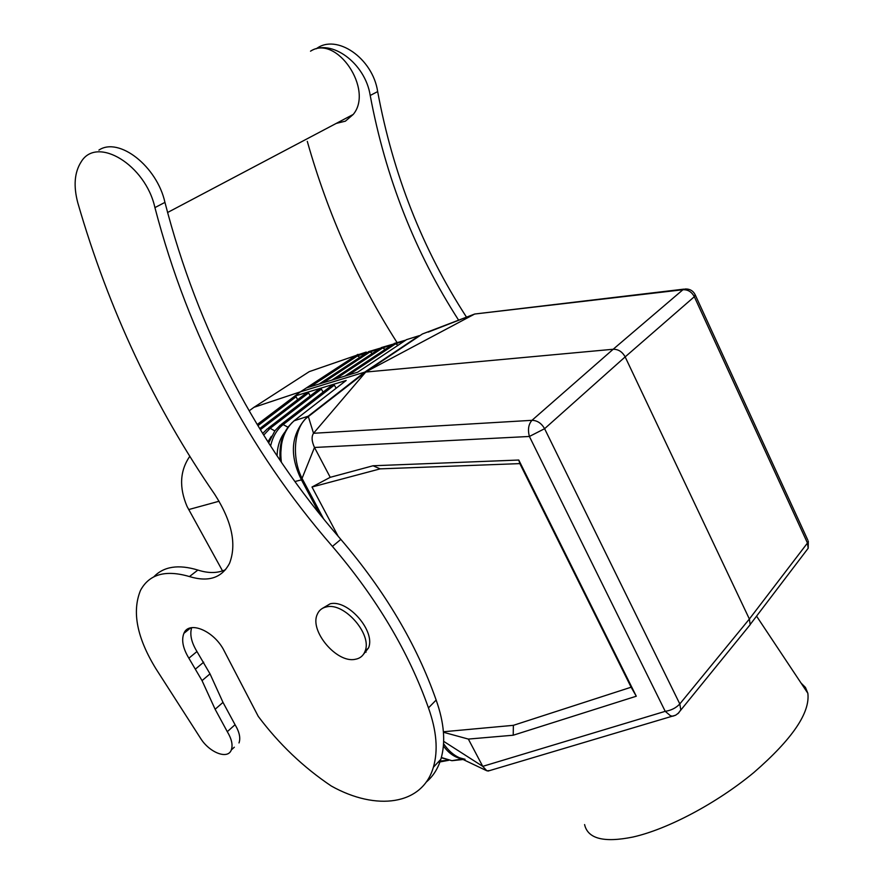 <?xml version="1.0" encoding="UTF-8"?>
<svg xmlns="http://www.w3.org/2000/svg" width="884" height="884" viewBox="0 0 884 884"><rect width="100%" height="100%" fill="white"/><g stroke="black" fill="none" stroke-linecap="round" stroke-linejoin="round"><path stroke-width="1.33" d="M318.859 384.109L306.383 387.943L355.744 355.688L357.445 355.954L310.483 386.684M344.605 376.197L357.733 372.153L406.507 339.655L419.27 335.666L364.694 372.142L308.207 416.187L313.522 433.282L365.832 371.921L305.676 418.662L308.207 416.187L294.041 420.828M319.058 389.148L319.831 388.507M344.539 376.219L318.936 384.087M443.392 745.93C448.508 753.069 454.641 757.378 461.779 758.87M461.967 758.958L451.901 760.693L441.359 757.522M297.665 399.723L296.074 396.75L294.792 396.098L307.356 392.275L308.615 392.949L310.284 395.977M307.278 392.308L259.752 428.552M338.185 536.323L311.997 487.018L330.229 477.316L314.483 447.47L301.455 479.868L319.5 513.759M746.87 628.745L750.173 624.69L749.378 619.021L625.154 356.893C622.314 351.744 618.314 349.191 613.176 349.257L364.694 372.142L300.461 391.8L257.277 424.464L294.792 396.098M268.482 427.955L320.019 388.43L307.356 392.275M281.477 424.209L332.97 384.485L320.085 388.407L321.378 389.071L323.113 392.176M332.97 384.485L346.185 380.463L345.069 381.336M293.576 421.215L294.483 420.464C283.676 429.878 279.289 443.724 281.333 462.023M294.991 481.515L301.455 479.868C289.433 455.603 290.847 435.193 305.676 418.662C293.764 430.364 291.665 458.708 302.383 479.04L323.511 518.742M294.483 420.464L346.185 380.463M336.13 388.242L334.362 385.126L333.036 384.463M365.832 371.921L474.675 314.03L422.375 333.997L365.821 371.921M366.23 352.064L356.053 355.467L300.461 391.8L253.907 407.336L309.289 371.623L356.053 355.467M253.907 407.336L249.211 410.806M357.954 354.362L355.744 355.688M319.069 368.241L309.289 371.623M311.997 487.018L380.175 468.863L519.847 463.614L631.121 687.211L636.281 696.227L518.775 460.034L519.847 463.614M330.229 477.316L373.048 465.769L380.175 468.863M367.302 352.429L357.445 355.954L359.887 357.302M189.85 456.221C179.883 470.686 178.955 487.438 187.088 506.499L222.536 570.92M443.657 741.344L482.741 766.351L468.354 739.079L513.217 735.223L636.281 696.227M443.448 732.261L468.354 739.079M683.907 289.134L474.675 314.03L682.934 289.731L613.176 349.257L531.98 420.32L313.522 433.282C311.367 436.608 311.687 441.337 314.483 447.47L529.394 436.464L544.599 428.707L625.154 356.893L694.327 296.726L695.178 294.715M805.015 552.412L808.186 548.246L807.468 543.03L749.378 619.021L679.807 703.94C676.05 707.951 671.188 710.416 665.221 711.333L482.741 766.351L486.863 770.804L489.67 770.583M443.558 743.665C448.199 750.428 453.47 755.124 459.382 757.732L486.454 770.605M443.403 731.764L513.372 725.333L513.217 735.223M801.037 683.023L805.446 687.443L807.843 693.266C810.263 712.714 792.274 739.135 753.875 772.494C716.802 803.269 667.542 829.291 632.922 837.038C603.871 842.905 587.761 838.75 584.589 824.573M513.372 725.333L631.121 687.211M373.048 465.769L518.775 460.034M307.289 141.363C327.842 213.873 357.655 280.78 396.739 342.075M167.529 212.536L353.224 114.434C374.009 89.715 336.55 33.99 310.516 51.184C331.036 38.078 365.335 63.184 370.208 95.472C385.601 177.673 415.093 252.603 458.674 320.262M353.224 114.434L345.39 121.174L336.229 123.417M370.208 95.472L377.667 91.582C392.96 174.192 422.585 249.398 466.531 317.201M377.667 91.582C372.761 58.156 336.362 33.216 316.24 48.808M234.326 747.201L231.31 749.952C227.862 759.875 209.276 752.582 200.458 738.14L155.982 668.856C136.954 637.894 131.793 611.739 140.501 590.39C149.252 574.169 165.573 569.561 189.452 576.567C208.513 582.357 221.884 577.926 229.564 563.263C236.846 544.212 231.917 521.251 214.757 494.399C154.391 406.806 108.754 309.676 77.858 203.044C73.317 186.071 74.433 172.325 81.206 161.783C96.92 135.451 145.606 164.888 154.921 207.607L164.943 202.381C157.032 166.358 118.975 136.622 98.92 150.081M189.452 576.567L197.872 570.058C208.513 573.462 217.751 573.329 225.608 569.65M197.872 570.058C178.435 564.169 163.739 566.434 153.794 576.843M239 742.936C240.735 738.063 239.42 731.985 235.056 724.714L222.989 702.382L210.016 673.862L196.955 651.53C191.353 642.292 189.596 634.325 191.695 627.64M426.088 782.229C432.95 776.472 437.878 768.815 440.851 759.268C445.801 742.593 444.243 722.858 436.155 700.051C416.651 644.414 384.883 590.866 340.848 539.395C256.647 442.586 198.016 330.24 164.943 202.381M363.401 654.414L368.517 647.961C375.877 631.298 347.92 599.175 330.152 603.805L322.45 608.358M231.31 749.952C233.022 745.068 231.685 738.98 227.287 731.676L235.056 724.714M440.851 759.268L433.37 767.268C422.386 805.291 376.131 811.192 331.246 785.986C303.367 767.268 279.035 744.074 258.272 716.405L223.177 648.944C212.48 629.961 188.69 620.789 183.894 633.353C181.275 640.082 182.933 648.37 188.878 658.204L202.038 680.625L215.132 709.266L227.287 731.676M433.37 767.268C438.276 750.582 436.641 730.781 428.453 707.885C408.717 652.027 376.706 598.203 332.417 546.411L340.848 539.395M154.921 207.607C188.579 336.064 247.741 448.995 332.417 546.411M354.915 659.365C359.932 658.558 363.324 655.829 365.081 651.154C372.429 634.48 344.395 602.269 326.627 606.877C322.03 607.794 318.881 610.369 317.168 614.59C309.533 631.01 336.594 663.133 354.915 659.365M428.453 707.885L436.155 700.051M379.634 348.627L369.943 351.976L323.025 382.827M372.462 353.357L369.943 351.976L367.357 352.396L319.223 383.999M405.203 340.528L395.557 343.832L348.738 374.927M398.143 345.235L395.557 343.832L392.872 344.307L344.915 376.098M392.419 344.605L382.65 347.942L385.247 349.357M331.953 380.087L380.009 348.384L382.65 347.942L335.776 378.904M438.983 761.268L447.912 760.185M260.426 429.657L308.615 392.949M270.637 445.868C272.769 436.574 276.946 429.469 283.156 424.574L280.361 425.06L274.924 430.729L268.714 442.873M277.079 455.702C277.388 446.077 280.029 438.155 285.013 431.956M334.362 385.126L283.156 424.574L287.996 427.237M292.195 422.497L288.516 426.574C281.742 435.481 278.968 446.752 280.217 460.376L281.521 444.111M257.973 425.624L296.074 396.75M263.752 435.027L270.139 428.32L267.41 428.773L262.747 433.403M267.974 441.724L271.377 436.32M321.378 389.071L270.139 428.32L274.791 430.895M356.064 355.467L357.832 355.699M366.064 652.182L365.368 650.889M750.218 624.469L808.186 548.246L808.296 541.152L807.468 543.03L694.327 296.726C691.719 291.853 687.929 289.521 682.934 289.731L685.321 288.98C690.106 288.88 693.476 290.991 695.432 295.322L807.799 540.069M679.807 703.94L544.599 428.707C541.472 423.248 537.262 420.452 531.98 420.32C528.477 424.243 527.626 429.624 529.394 436.464L665.221 711.333L670.536 715.819L672.801 716.195L675.63 715.211L678.636 712.968L680.779 709.863L679.807 703.94M677.829 713.742L750.173 624.69M675.685 715.178L488.012 771.08M188.668 509.571L219.11 501.228M188.878 658.204L196.955 651.53M195.651 668.912L203.685 662.182M202.038 680.625L210.016 673.862M215.132 709.266L222.989 702.382M441.282 757.787L451.901 760.693L463.094 759.5M448.608 760.328L438.011 762.295M405.789 340.119L394.043 343.522M392.949 344.196L381.148 347.622M473.448 314.516L428.243 332.097M380.142 348.208L368.462 351.666M465.05 759.29L459.382 757.743M368.517 647.961L365.081 651.154M190.745 627.817L183.894 633.353M756.56 616.137L807.843 693.266"/></g></svg>
